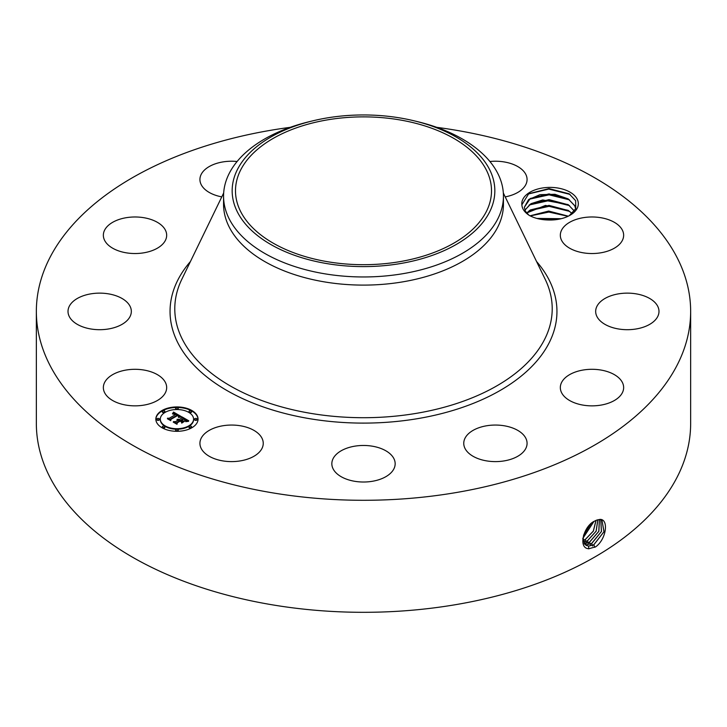 <?xml version="1.0" encoding="UTF-8"?>
<svg xmlns="http://www.w3.org/2000/svg" width="727" height="727" viewBox="0 0 727 727"><rect width="100%" height="100%" fill="white"/><g stroke="black" fill="none" stroke-linecap="round" stroke-linejoin="round"><path stroke-width="1.09" d="M436.754 127.334A327.15 188.875 180 0 1 690.65 311.42L690.65 423.432A327.15 188.875 180 0 1 455.602 604.673A327.15 188.875 180 0 1 36.35 423.432L36.35 311.42A327.15 188.875 180 0 1 271.398 130.178A327.15 188.875 180 0 1 290.246 127.334M690.65 311.42A327.15 188.875 180 0 1 455.602 492.652A327.15 188.875 180 0 1 36.35 311.42M596.585 520.15L594.831 521.005C583.627 525.557 577.565 548.758 588.979 548.712L595.722 546.786C606.627 538.998 608.853 518.814 599.893 519.405L596.585 520.15L599.893 519.405M529.538 215.555C534.863 218.345 541.07 219.827 548.167 219.99A28.253 16.312 180 0 0 570.041 215.247A28.253 16.312 180 0 0 577.174 199.116A28.253 16.312 180 0 0 545.105 187.648A28.253 16.312 180 0 0 521.859 204.796C522.14 208.894 524.703 212.475 529.538 215.555M165.392 382.429A31.661 18.275 180 0 1 166.674 387.573A31.661 18.275 180 0 1 139.52 405.666A31.661 18.275 180 0 1 104.633 392.725A31.661 18.275 180 0 1 103.352 387.573A31.661 18.275 180 0 1 130.515 369.489A31.661 18.275 180 0 1 165.392 382.429M68.901 307.103A31.661 18.275 180 0 1 103.434 293.263A31.661 18.275 180 0 1 131.333 311.42A31.661 18.275 180 0 1 130.433 315.727A31.661 18.275 180 0 1 95.909 329.567A31.661 18.275 180 0 1 68.011 311.42A31.661 18.275 180 0 1 68.901 307.103M112.103 222.644A31.661 18.275 180 0 1 146.781 218.291A31.661 18.275 180 0 1 166.674 235.257A31.661 18.275 180 0 1 157.923 247.871A31.661 18.275 180 0 1 123.245 252.224A31.661 18.275 180 0 1 103.352 235.257A31.661 18.275 180 0 1 112.103 222.644M221.79 196.881A31.661 18.275 180 0 1 199.925 179.505A31.661 18.275 180 0 1 222.671 161.967A31.661 18.275 180 0 1 237.102 161.503M489.898 161.503A31.661 18.275 180 0 1 517.27 166.274A31.661 18.275 180 0 1 527.075 179.505A31.661 18.275 180 0 1 505.21 196.881M622.367 230.114A31.661 18.275 180 0 1 623.648 235.257A31.661 18.275 180 0 1 596.485 253.35A31.661 18.275 180 0 1 561.607 240.401A31.661 18.275 180 0 1 560.326 235.257A31.661 18.275 180 0 1 587.48 217.164A31.661 18.275 180 0 1 622.367 230.114M658.099 315.727A31.661 18.275 180 0 1 623.566 329.567A31.661 18.275 180 0 1 595.667 311.42A31.661 18.275 180 0 1 596.567 307.103A31.661 18.275 180 0 1 631.091 293.263A31.661 18.275 180 0 1 658.989 311.42A31.661 18.275 180 0 1 658.099 315.727M614.897 400.195A31.661 18.275 180 0 1 580.219 404.548A31.661 18.275 180 0 1 560.326 387.573A31.661 18.275 180 0 1 569.077 374.959A31.661 18.275 180 0 1 603.755 370.606A31.661 18.275 180 0 1 623.648 387.573A31.661 18.275 180 0 1 614.897 400.195M504.329 460.873A31.661 18.275 180 0 1 463.753 443.334A31.661 18.275 180 0 1 486.499 425.795A31.661 18.275 180 0 1 527.075 443.334A31.661 18.275 180 0 1 504.329 460.873M356.03 481.501A31.661 18.275 180 0 1 331.839 463.735A31.661 18.275 180 0 1 370.97 445.978A31.661 18.275 180 0 1 395.161 463.735A31.661 18.275 180 0 1 356.03 481.501M209.73 456.556A31.661 18.275 180 0 1 199.925 443.334A31.661 18.275 180 0 1 219.127 426.531A31.661 18.275 180 0 1 253.441 430.102A31.661 18.275 180 0 1 263.247 443.334A31.661 18.275 180 0 1 244.045 460.136A31.661 18.275 180 0 1 209.73 456.556M191.864 427.74A21.11 12.186 180 0 1 168.864 430.384A21.11 12.186 180 0 1 155.842 419.125A21.11 12.186 180 0 1 162.021 410.51A21.11 12.186 180 0 1 185.021 407.865A21.11 12.186 180 0 1 198.053 419.125A21.11 12.186 180 0 1 191.864 427.74M582.772 538.78L585.935 545.259L588.597 546.113L593.814 544.787L604.01 531.728L601.92 520.059L599.775 519.505M399.541 261.702A128.007 73.909 180 0 1 235.493 190.783A128.007 73.909 180 0 1 327.459 119.864A128.007 73.909 180 0 1 491.507 190.783A128.007 73.909 180 0 1 399.541 261.702M569.241 215.683L575.757 208.685L575.639 200.679L569.168 193.827L548.985 188.62L528.711 193.727L521.859 204.796M198.044 419.379A21.11 12.186 0 0 0 184.812 408.338A21.11 12.186 0 0 0 162.021 411.028A21.11 12.186 0 0 0 155.842 419.379M585.907 545.25L588.543 546.086L593.768 544.759L603.955 531.719L601.901 520.041M489.525 212.13A131.333 75.826 180 0 1 326.523 263.537A131.333 75.826 180 0 1 237.475 169.436A131.333 75.826 180 0 1 312.492 120.909A131.333 75.826 180 0 1 414.508 120.909A131.333 75.826 180 0 1 489.525 212.13M528.811 215.092L525.376 211.184L524.331 207.268L530.274 198.48L549.03 193.9L568.414 199.098M414.508 120.909L417.843 121.718A139.938 80.788 180 0 1 503.438 196.172L503.438 204.314A139.938 80.788 180 0 1 402.894 281.84A139.938 80.788 180 0 1 223.562 204.314L223.562 196.172A139.938 80.788 180 0 1 229.223 173.426A139.938 80.788 180 0 1 309.157 121.718L312.492 120.909M160.322 419.379A16.63 9.596 0 0 0 160.313 419.643A16.63 9.596 0 0 0 170.581 428.512A16.63 9.596 0 0 0 188.702 426.431A16.63 9.596 0 0 0 193.573 419.643A16.63 9.596 0 0 0 193.564 419.379M189.084 411.682A1.281 0.736 0 0 0 189.002 411.936A1.281 0.736 0 0 0 189.792 412.618A1.281 0.736 0 0 0 191.192 412.463A1.281 0.736 0 0 0 191.565 411.936A1.281 0.736 0 0 0 191.483 411.682M189.084 427.085A1.281 0.736 0 0 0 189.002 427.34A1.281 0.736 0 0 0 189.792 428.021A1.281 0.736 0 0 0 191.192 427.867A1.281 0.736 0 0 0 191.565 427.34A1.281 0.736 0 0 0 191.483 427.085M194.609 419.379A1.281 0.736 0 0 0 194.536 419.643A1.281 0.736 0 0 0 195.318 420.324A1.281 0.736 0 0 0 196.717 420.161A1.281 0.736 0 0 0 197.09 419.643A1.281 0.736 0 0 0 197.008 419.379M162.403 427.085A1.281 0.736 0 0 0 162.321 427.34A1.281 0.736 0 0 0 163.112 428.021A1.281 0.736 0 0 0 164.502 427.867A1.281 0.736 0 0 0 164.884 427.34A1.281 0.736 0 0 0 164.802 427.085M175.743 430.275A1.281 0.736 0 0 0 175.661 430.538A1.281 0.736 0 0 0 176.452 431.22A1.281 0.736 0 0 0 177.851 431.056A1.281 0.736 0 0 0 178.224 430.538A1.281 0.736 0 0 0 178.142 430.275M162.403 411.682A1.281 0.736 0 0 0 162.321 411.936A1.281 0.736 0 0 0 163.112 412.618A1.281 0.736 0 0 0 164.502 412.463A1.281 0.736 0 0 0 164.884 411.936A1.281 0.736 0 0 0 164.802 411.682M175.743 408.492A1.281 0.736 0 0 0 175.661 408.747A1.281 0.736 0 0 0 176.452 409.428A1.281 0.736 0 0 0 177.851 409.274A1.281 0.736 0 0 0 178.224 408.747A1.281 0.736 0 0 0 178.142 408.492M156.878 419.379A1.281 0.736 0 0 0 156.796 419.643A1.281 0.736 0 0 0 157.586 420.324A1.281 0.736 0 0 0 158.977 420.161A1.281 0.736 0 0 0 159.358 419.643A1.281 0.736 0 0 0 159.277 419.379M591.687 543.487L601.474 531.51L600.747 519.632L601.411 531.501L591.633 543.451L586.444 544.768L584.944 544.459L586.498 544.796L591.687 543.487L592.669 546.013M503.438 196.172A139.938 80.788 180 0 1 497.777 218.918A139.938 80.788 180 0 1 402.894 273.697A139.938 80.788 180 0 1 223.562 196.172M568.35 199.053L574.739 205.768L575.684 208.849L574.739 205.696L568.141 198.853L554.946 194.291L539.979 194.663L528.602 199.607L524.331 207.268M165.183 412.336A16.63 9.596 0 0 0 160.313 419.125A16.63 9.596 0 0 0 170.581 427.994A16.63 9.596 0 0 0 188.702 425.913A16.63 9.596 0 0 0 193.573 419.125A16.63 9.596 0 0 0 183.304 410.255A16.63 9.596 0 0 0 165.183 412.336M189.383 410.9A1.281 0.736 0 0 0 189.002 411.418A1.281 0.736 0 0 0 189.792 412.1A1.281 0.736 0 0 0 191.192 411.945A1.281 0.736 0 0 0 191.565 411.418A1.281 0.736 0 0 0 190.774 410.737A1.281 0.736 0 0 0 189.383 410.9M189.383 426.304A1.281 0.736 0 0 0 189.002 426.831A1.281 0.736 0 0 0 189.792 427.512A1.281 0.736 0 0 0 191.192 427.349A1.281 0.736 0 0 0 191.565 426.831A1.281 0.736 0 0 0 190.774 426.14A1.281 0.736 0 0 0 189.383 426.304M194.909 418.598A1.281 0.736 0 0 0 194.536 419.125A1.281 0.736 0 0 0 195.318 419.806A1.281 0.736 0 0 0 196.717 419.643A1.281 0.736 0 0 0 197.09 419.125A1.281 0.736 0 0 0 196.299 418.443A1.281 0.736 0 0 0 194.909 418.598M162.694 426.304A1.281 0.736 0 0 0 162.321 426.831A1.281 0.736 0 0 0 163.112 427.512A1.281 0.736 0 0 0 164.502 427.349A1.281 0.736 0 0 0 164.884 426.831A1.281 0.736 0 0 0 164.093 426.14A1.281 0.736 0 0 0 162.694 426.304M176.043 429.493A1.281 0.736 0 0 0 175.661 430.02A1.281 0.736 0 0 0 176.452 430.702A1.281 0.736 0 0 0 177.851 430.538A1.281 0.736 0 0 0 178.224 430.02A1.281 0.736 0 0 0 177.433 429.339A1.281 0.736 0 0 0 176.043 429.493M164.502 411.945A1.281 0.736 0 0 0 164.884 411.418A1.281 0.736 0 0 0 164.093 410.737A1.281 0.736 0 0 0 162.694 410.9A1.281 0.736 0 0 0 162.321 411.418A1.281 0.736 0 0 0 163.112 412.1A1.281 0.736 0 0 0 164.502 411.945M177.851 408.756A1.281 0.736 0 0 0 178.224 408.229A1.281 0.736 0 0 0 177.433 407.547A1.281 0.736 0 0 0 176.043 407.711A1.281 0.736 0 0 0 175.661 408.229A1.281 0.736 0 0 0 176.452 408.91A1.281 0.736 0 0 0 177.851 408.756M158.977 419.643A1.281 0.736 0 0 0 159.358 419.125A1.281 0.736 0 0 0 158.568 418.443A1.281 0.736 0 0 0 157.168 418.598A1.281 0.736 0 0 0 156.796 419.125A1.281 0.736 0 0 0 157.586 419.806A1.281 0.736 0 0 0 158.977 419.643M181.268 416.571L178.488 417.144L178.933 415.98L177.588 415.017L170.445 419.052L170.5 419.915L167.519 418.189L169.2 418.279L175.689 414.526L172.744 414.026L176.179 414.245L174.171 413.363L172.463 413.79L173.535 412.073L181.268 416.571M181.196 417.044L178.451 417.443L181.196 417.044M178.615 416.507L177.506 415.59L170.945 419.37L170.754 420.679L167.419 418.752L170.572 420.37L170.7 419.288L177.497 415.362L178.606 416.098M188.784 420.806L185.758 421.315L185.958 419.997L183.658 418.47L180.605 420.233L183.695 418.906L185.739 420.86L183.686 419.097L181.168 420.551L184.294 421.087L181.559 422.669L181.55 421.406L180.06 420.551L176.77 422.442L176.752 423.414L173.553 421.569L175.461 421.696L178.269 420.07L177.024 419.633L178.751 419.797L177.079 419.27L179.296 419.479L182.05 417.889L182.014 416.898L188.784 420.806M188.484 421.342L185.667 421.66L188.493 421.197M181.723 423.123L184.476 421.342L181.723 423.123M180.069 421.187L177.279 422.796L177.006 424.286L173.226 422.105L176.815 423.968L177.034 422.75L180.078 420.988L181.405 421.96L180.078 420.988M574.739 211.512L568.414 204.841M568.35 204.796L549.03 199.643L530.274 204.223L524.903 210.176M574.739 211.439L568.141 204.596L542.687 199.952L531.073 203.66L524.885 210.139M173.535 412.073L180.705 416.662M172.862 413.145L172.862 413.599M176.179 414.245L176.179 414.763L175.789 414.39M175.689 414.526L169.2 418.279M168.5 418.761L169.2 418.797M170.445 419.052L170.463 419.888M170.609 420.588L170.7 419.806M182.032 417.425L188.011 420.878M182.05 417.889L179.296 419.479M179.087 419.379L179.296 419.997M178.869 419.297L179.087 419.897M178.651 419.234L178.651 419.724M178.315 419.906L178.442 420.488M178.269 420.07L175.461 421.696M174.562 422.151L175.461 422.205M182.15 421.124L182.15 421.642L183.377 421.624M181.168 420.551L182.15 421.642M185.758 420.351L185.749 420.851M180.605 420.233L181.005 420.978M176.87 424.204L177.034 423.268M584.417 543.86L589.552 542.178L598.866 531.31L599.402 519.505M584.117 543.433L589.497 542.142L598.803 531.31L599.366 519.505M572.149 213.52L568.141 210.339L545.486 205.414L526.63 213.011M526.657 213.047L530.274 209.967L549.03 205.387L568.35 210.548L572.104 213.556M583.472 542.151L587.416 540.87L596.176 531.164L597.848 519.732M583.454 542.115L587.371 540.833L596.113 531.164L597.812 519.741M568.287 216.173L548.685 211.057L530.019 215.81M568.214 216.21L548.93 211.13L530.074 215.837M582.99 540.515L585.29 539.561L593.377 531.092L596.04 520.378M582.981 540.47L585.235 539.534L593.314 531.092L595.995 520.405M561.189 218.7L536.899 218.427M561.062 218.736L537.026 218.463M582.818 538.425L593.868 521.55M582.827 538.371L593.814 521.577M583.527 535.254L591.069 523.64M583.563 535.154L590.996 523.713M538.534 218.836L559.581 219.072M530.237 215.919L548.84 212.066L568.023 216.301M529.147 210.748L549.076 206.323L569.559 211.366M529.147 204.996L549.076 200.579L569.559 205.623M529.147 199.253L549.076 194.836L569.559 199.88M528.284 194.009L548.767 189.084L570.041 194.409M536.562 261.511A193.446 111.685 180 0 1 417.961 418.588A193.446 111.685 180 0 1 215.101 383.065A193.446 111.685 180 0 1 190.438 261.511M594.804 547.322L593.814 544.787M503.329 192.991L545.223 279.377A188.711 108.95 180 0 1 416.635 413.299A188.711 108.95 180 0 1 230.886 386.273A188.711 108.95 180 0 1 181.777 279.377L223.671 192.991M588.77 548.876L588.597 546.113M586.544 545.586L586.498 544.796M590.542 544.705L589.552 542.178M588.407 543.396L587.416 540.87M586.271 542.088L585.29 539.561M584.144 540.788L583.154 538.253M160.313 419.643L160.313 419.125M193.573 419.643L193.573 419.125M189.002 411.936L189.002 411.418M191.565 411.936L191.565 411.418M189.002 427.34L189.002 426.831M191.565 427.34L191.565 426.831M194.536 419.643L194.536 419.125M197.09 419.643L197.09 419.125M162.321 427.34L162.321 426.831M164.884 427.34L164.884 426.831M175.661 430.538L175.661 430.02M178.224 430.538L178.224 430.02M164.884 411.936L164.884 411.418M162.321 411.936L162.321 411.418M178.224 408.747L178.224 408.229M175.661 408.747L175.661 408.229M159.358 419.643L159.358 419.125M156.796 419.643L156.796 419.125"/></g></svg>
